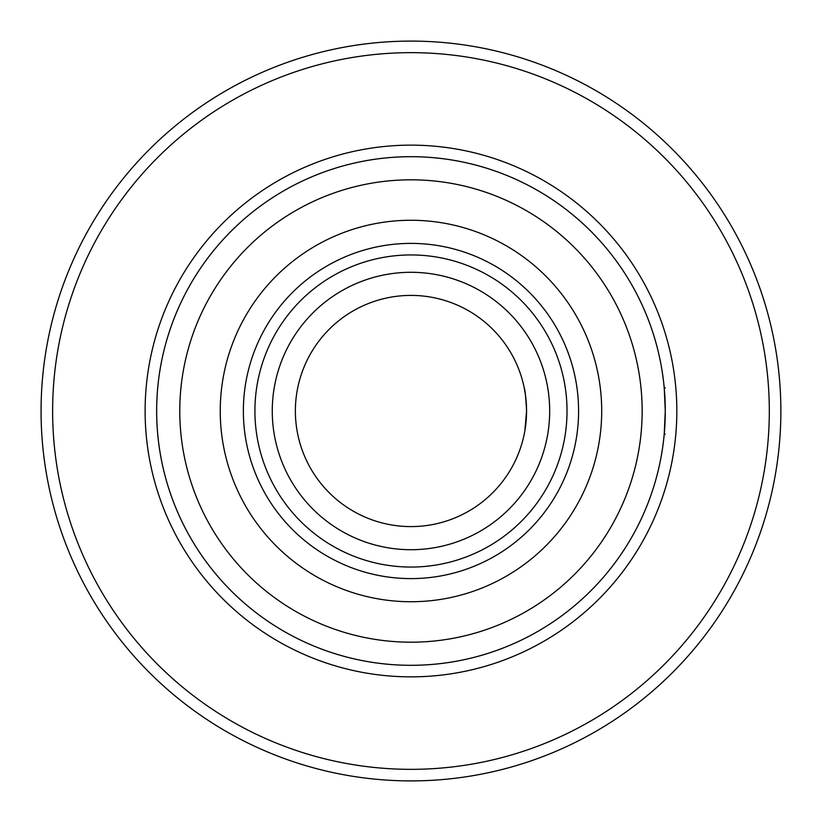 <?xml version="1.0" encoding="UTF-8"?>
<svg xmlns="http://www.w3.org/2000/svg" width="822" height="822" viewBox="0 0 822 822"><rect width="100%" height="100%" fill="white"/><g stroke="black" fill="none" stroke-linecap="round" stroke-linejoin="round"><path stroke-width="1.23" d="M665.275 387.881L664.227 387.881A254.306 254.306 0 0 1 665.265 413.517A254.306 254.306 0 0 0 665.224 405.976A254.306 254.306 0 0 0 665.224 405.791A254.306 254.306 0 0 0 664.977 398.773A254.306 254.306 0 0 0 664.977 398.66A254.306 254.306 0 0 0 664.638 392.978A254.306 254.306 0 0 1 664.977 398.649A254.306 254.306 0 0 1 664.977 398.773A254.306 254.306 0 0 1 665.224 405.791A254.306 254.306 0 0 1 665.224 405.965A254.306 254.306 0 0 1 665.275 410.99A254.306 254.306 0 0 0 399.4 156.961A254.306 254.306 0 0 0 156.663 411A254.306 254.306 0 0 1 538.122 190.766A254.306 254.306 0 0 1 538.122 631.234A254.306 254.306 0 0 1 156.663 411A254.306 254.306 0 0 0 399.4 665.039A254.306 254.306 0 0 0 664.227 434.119A254.306 254.306 0 0 1 277.189 627.278A254.306 254.306 0 0 1 277.189 194.722A254.306 254.306 0 0 1 664.227 387.881L665.275 411L664.227 434.119A254.306 254.306 0 0 1 277.189 627.278A254.306 254.306 0 0 1 277.189 194.722A254.306 254.306 0 0 1 664.227 387.881A254.306 254.306 0 0 0 399.4 156.961A254.306 254.306 0 0 0 156.663 411A254.306 254.306 0 0 0 399.4 665.039A254.306 254.306 0 0 0 664.227 434.119L665.275 434.119M524.888 430.594L526.563 411A115.594 115.594 0 0 0 353.172 310.891A115.594 115.594 0 0 0 353.172 511.109A115.594 115.594 0 0 0 526.563 411A115.594 115.594 0 0 0 353.172 310.891A115.594 115.594 0 0 0 353.172 511.109A115.594 115.594 0 0 0 526.563 411C525.823 397.17 525.042 389.464 524.231 387.881L525.474 395.177M526.553 412.459L526.44 416.292M526.203 420.114L525.875 423.566M525.484 426.762L524.898 430.523M524.498 432.742L524.302 433.769M780.869 411A369.9 369.9 0 0 1 226.019 731.344A369.9 369.9 0 0 1 226.019 90.656A369.9 369.9 0 0 1 780.869 411M769.31 411A358.341 358.341 0 0 0 231.804 100.664A358.341 358.341 0 0 0 231.804 721.336A358.341 358.341 0 0 0 769.31 411M642.157 411A231.188 231.188 0 0 0 410.969 179.812A231.188 231.188 0 0 0 179.782 411A231.188 231.188 0 0 0 410.969 642.188A231.188 231.188 0 0 0 642.157 411M578.585 411A167.616 167.616 0 0 1 327.166 556.155A167.616 167.616 0 0 1 327.166 265.845A167.616 167.616 0 0 1 578.585 411M567.026 411A156.057 156.057 0 0 0 332.941 275.853A156.057 156.057 0 0 0 332.941 546.147A156.057 156.057 0 0 0 567.026 411M549.682 411A138.713 138.713 0 0 1 341.613 531.125A138.713 138.713 0 0 1 341.613 290.875A138.713 138.713 0 0 1 549.682 411M243.363 411A167.616 167.616 0 0 0 399.379 578.205A167.616 167.616 0 0 0 576.982 434.119A167.616 167.616 0 0 1 399.379 578.205A167.616 167.616 0 0 1 243.363 411A167.616 167.616 0 0 1 399.379 243.795A167.616 167.616 0 0 1 576.982 387.881A167.616 167.616 0 0 0 399.379 243.795A167.616 167.616 0 0 0 243.363 411M665.265 413.528A254.306 254.306 0 0 1 665.08 420.987A254.306 254.306 0 0 0 665.162 418.634A254.306 254.306 0 0 1 664.423 431.817A254.306 254.306 0 0 0 665.265 413.528M665.08 420.998A254.306 254.306 0 0 1 664.864 425.406A254.306 254.306 0 0 0 665.08 420.998M664.864 425.416A254.306 254.306 0 0 1 664.751 427.327A254.306 254.306 0 0 0 664.864 425.416M676.835 411A265.866 265.866 0 0 1 278.042 641.242A265.866 265.866 0 0 1 278.042 180.758A265.866 265.866 0 0 1 676.835 411M601.704 411A190.735 190.735 0 0 1 315.607 576.181A190.735 190.735 0 0 1 315.607 245.819A190.735 190.735 0 0 1 601.704 411"/></g></svg>
